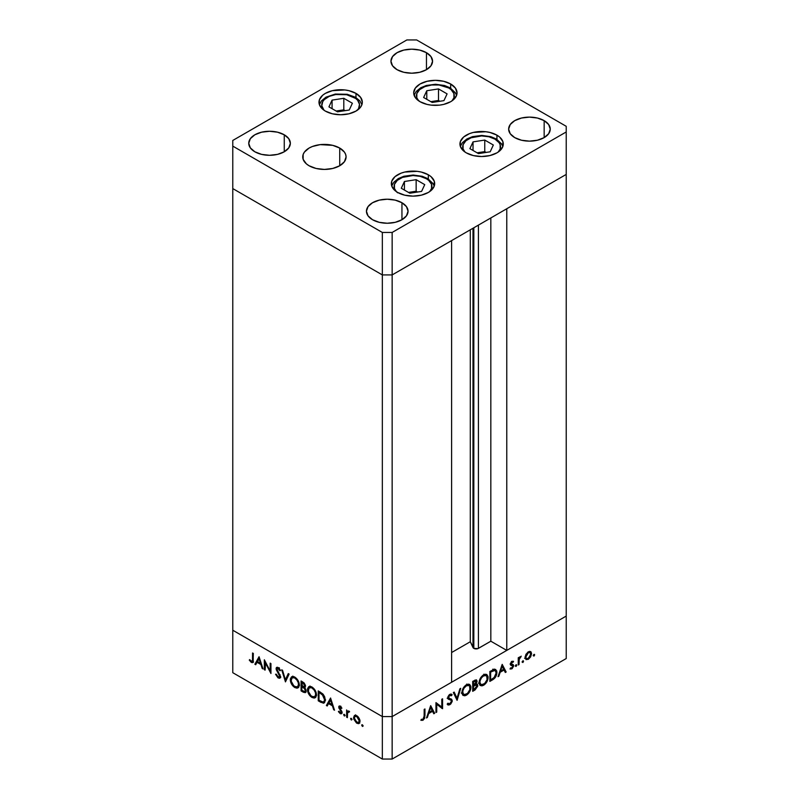 <?xml version="1.0" encoding="UTF-8"?>
<svg xmlns="http://www.w3.org/2000/svg" width="799" height="799" viewBox="0 0 799 799"><rect width="100%" height="100%" fill="white"/><g stroke="black" fill="none" stroke-linecap="round" stroke-linejoin="round"><path stroke-width="1.2" d="M472.988 228.254L472.988 647.54A3.236 1.868 0 0 0 473.827 648.379L473.827 227.765L473.827 648.379L470.301 641.737L451.605 652.533L470.301 641.737L470.301 229.812L470.301 641.737L472.988 647.54L472.988 228.254M566.221 174.422L566.221 616.079L506.766 650.406L506.766 208.749L566.221 174.422L506.766 208.749L506.766 650.406L490.826 641.207L477.912 648.608L473.827 648.379A3.236 1.868 0 0 0 478.411 648.379L478.411 225.128L478.411 648.379L490.826 641.207L490.826 217.957L490.826 641.207L506.766 650.406L566.221 616.079L566.221 126.302L416.659 39.95L406.851 39.95L232.779 140.454L232.779 146.117L382.341 232.459L392.149 232.459L566.221 131.965L566.221 174.422L392.149 274.926L382.341 274.926L232.779 188.584L232.779 630.231L232.779 188.584L382.341 274.926L232.779 188.584L382.341 274.926L382.341 716.583L232.779 630.231L382.341 716.583L382.341 274.926L392.149 274.926L451.605 240.599L392.149 274.926L382.341 274.926L392.149 274.926L566.221 174.422M451.605 682.256L392.149 716.583L382.341 716.583L392.149 716.583L392.149 232.459L392.149 759.05L566.221 658.546L566.221 616.079L392.149 716.583L382.341 716.583L232.779 630.231L232.779 672.698L382.341 759.05L382.341 716.583L232.779 630.231L232.779 672.698L382.341 759.05L392.149 759.05L382.341 759.05L382.341 716.583L392.149 716.583L451.605 682.256L451.605 240.599L451.605 682.256M265.108 662.351L265.108 670.131L264.339 669.692L264.339 659.784L270.172 670.95L270.172 663.15L270.941 663.589L270.941 673.497L265.108 662.351L270.941 673.497L270.941 663.589L270.172 663.15L270.172 670.95L264.339 659.784L264.339 669.692L265.108 670.131L265.618 662.061L265.108 662.351M279.85 676.204L278.172 676.913L276.284 674.176L275.555 674.256L278.172 677.932L279.93 678.121L280.619 676.663L280.509 677.402L279.5 678.271L277.952 677.802L275.555 674.256L276.284 674.176L278.172 676.913L279.8 676.593L276.174 669.282L276.264 667.814L277.423 667.245L279.241 668.413L280.509 670.541L279.81 670.751L277.902 668.393L276.873 669.043L280.619 676.663L276.873 669.043L278.132 668.513L279.81 670.751L280.509 670.541L278.222 667.545L276.674 667.355L276.104 668.633L276.584 670.421L279.54 675.055L279.45 677.073L280.679 676.373M285.463 681.887L281.717 669.812L282.546 670.291L285.403 679.749L288.269 673.597L289.088 674.076L285.463 681.887L289.088 674.076L288.269 673.597L285.403 679.749L282.546 670.291L281.717 669.812L285.463 681.887M294.821 687.549L293.093 686.181L290.636 681.956L290.377 678.8L291.575 676.803L293.443 676.553L295.65 677.692L298.996 682.726L299.305 685.432L298.576 687.41L297.038 688.179L294.821 687.549L298.007 687.879L299.325 684.933C299.076 681.567 297.548 678.96 294.751 677.093L291.625 676.773L290.297 679.769L291.166 679.27L290.297 679.769C290.566 683.095 292.074 685.682 294.821 687.549L295.84 686.96L294.821 687.549M311.99 697.457L310.252 696.089L307.795 691.864L307.545 688.708L308.744 686.711L310.611 686.461L312.808 687.599L316.154 692.633L316.464 695.34L315.745 697.317L314.197 698.086L311.99 697.457L315.166 697.787L316.484 694.84C316.234 691.475 314.716 688.868 311.92 687L308.784 686.681L307.465 689.677L308.324 689.177L307.465 689.677C307.725 693.003 309.233 695.589 311.99 697.457L312.998 696.868L311.99 697.457M326.382 705.517L330.566 698.016L334.531 710.211L333.692 709.732L332.424 705.827L328.529 703.579L327.23 705.996L326.382 705.517L327.23 705.996L328.529 703.579L332.424 705.827L333.692 709.732L334.531 710.211L330.566 698.016L326.382 705.517L327.61 704.808L326.382 705.517M362.416 726.441L361.907 724.743L363.076 725.682L362.416 726.441L363.136 726.031L362.416 724.793L361.697 725.202L362.416 724.793L361.697 725.202L362.416 726.441L363.136 726.031M353.558 717.602L354.916 715.295L358.112 716.753L359.84 719.839L359.51 723.115L358.352 723.684L356.494 723.005L353.797 719.18L353.558 717.602L356.813 723.205L359.071 723.485L360.049 721.347L359.19 718.281L356.813 715.714L354.416 715.524L353.558 717.602L354.506 717.053L353.558 717.602M351.3 720.029L350.801 718.321L351.969 719.27L351.3 720.029L352.019 719.609L351.3 718.371L350.591 718.79L351.3 718.371L350.591 718.79L351.3 720.029L352.019 719.609M347.395 717.642L346.626 717.202L346.626 709.961L347.395 711.47L348.454 710.98L349.602 711.799L347.605 712.578L347.395 717.642L347.535 712.808L349.602 711.799L348.933 711.16L347.395 711.47L346.626 709.961L346.626 717.202L347.395 716.753L346.626 717.202L347.395 717.642M344.369 716.024L343.87 714.326L345.038 715.265L344.369 716.024L345.088 715.614L344.369 714.376L343.66 714.785L344.369 714.376L343.66 714.785L344.369 716.024L345.088 715.614M338.706 707.155L338.976 706.216L339.974 706.026L341.902 708.134L341.373 708.453L340.134 706.985L339.495 707.395L341.992 712.259L341.702 713.567L340.534 713.777L338.377 711.579L338.886 711.21L340.544 712.848L341.243 712.159L338.706 707.155L341.243 712.159L340.134 712.688L338.886 711.21L338.377 711.579L340.174 713.597L341.483 713.757L341.712 711.28L339.475 707.564L340.294 707.065L341.373 708.453L341.902 708.134L340.294 706.176L339.185 706.046L338.706 707.155L339.935 706.456L338.706 707.155M325.283 700.044L324.624 702.521L323.415 703.21L318.242 700.813L318.242 690.905L323.285 694.481L324.664 696.828L325.283 700.044L322.696 693.832L318.242 690.905L318.242 700.813L320.908 702.351L321.887 701.782L320.908 702.351L324.084 703L325.283 700.044M304.489 687.53L305.488 685.991L302.761 681.966L301.083 680.998L301.083 690.905L303.4 692.244L304.529 691.594L303.4 692.244L301.083 690.905L301.083 680.998L304.209 683.035L305.428 685.402L305.348 686.84L304.489 687.53L305.897 689.637L306.097 691.574L305.318 692.623L303.4 692.244L305.448 692.553L306.147 691.015L304.898 687.4M254.871 664.229L259.056 656.728L263.021 668.923L262.182 668.443L260.913 664.538L257.018 662.291L255.72 664.708L254.871 664.229L255.72 664.708L257.018 662.291L260.913 664.538L262.182 668.443L263.021 668.923L259.056 656.728L254.871 664.229L256.099 663.52L254.871 664.229M251.375 661.442L252.494 660.973L252.564 652.983L253.333 653.432L253.053 662.321L251.335 662.441L249.268 660.094L249.717 659.594L251.375 661.442L249.717 659.594L249.268 660.094L251.335 662.441L252.744 662.631L253.333 653.432L252.564 652.983L252.564 659.574L253.333 659.135L251.375 661.442L253.393 660.813M436.733 704.289L436.733 712.079L435.964 712.518L435.964 702.611L441.797 707.045L441.797 699.245L442.566 698.795L442.566 708.703L436.733 704.289L442.566 708.703L442.566 698.795L441.797 699.245L441.797 707.045L435.964 702.611L435.964 712.518L436.733 712.079L435.964 711.629L436.733 712.079L436.733 704.289L435.964 703.849L436.733 704.289M449.657 698.516L452.244 700.693L452.134 701.552L450.716 704.069L448.219 705.068L447.18 704.129L447.909 703.21L449.797 703.769L451.465 701.302L451.006 700.194L447.859 698.596L447.889 696.868L449.048 694.96L450.876 694.021L452.134 694.701L451.435 695.709L449.527 695.559L448.509 697.387L448.958 698.276L451.575 699.225L452.244 700.693L451.375 699.095L448.948 698.276M457.088 700.324L453.343 692.573L454.172 692.094L457.028 698.256L459.894 688.798L460.713 688.319L457.088 700.324L460.713 688.319L459.894 688.798L457.028 698.256L454.172 692.094L453.343 692.573L457.088 700.324M466.446 695.17L464.718 695.799L462.681 695.07L461.942 693.113L462.251 690.436L465.497 685.402L468.134 684.144L469.622 684.403L470.871 686.381L470.621 689.547L468.963 692.853L466.446 695.17C469.203 693.292 470.701 690.686 470.951 687.36L469.662 684.423L466.386 684.793C463.64 686.691 462.162 689.307 461.922 692.613L463.23 695.51L466.446 695.17L465.457 694.601L466.446 695.17M483.615 685.262L481.877 685.892L479.849 685.162L479.11 683.205L479.42 680.518L482.666 675.495L485.303 674.236L486.781 674.496L488.029 676.473L487.789 679.639L486.122 682.945L483.615 685.262C486.371 683.385 487.869 680.778 488.109 677.452L486.821 674.516L483.545 674.885C480.808 676.783 479.32 679.39 479.09 682.706L480.389 685.602L483.615 685.262L482.626 684.693L483.615 685.262M498.017 676.693L502.191 664.369L506.157 671.999L505.318 672.478L504.049 670.031L500.154 672.279L498.856 676.214L498.017 676.693L498.856 676.214L500.154 672.279L504.049 670.031L505.318 672.478L506.157 671.999L502.191 664.369L498.017 676.693M533.932 656.079L533.273 655.32L534.441 654.381L534.211 655.859L534.651 654.84L533.932 654.431L533.213 655.669L533.932 656.079L533.213 655.669M530.706 651.644L528.329 651.824L525.932 654.401L525.073 657.467L526.171 653.991L529.627 651.365L531.075 651.984L531.565 653.722L530.626 656.918L528.329 659.325L526.022 659.574L525.073 657.467L526.052 659.594L528.329 659.325L531.565 653.722L530.576 651.565M522.826 662.501L522.156 661.742L523.325 660.793L523.095 662.281L523.535 661.262L522.826 660.843L522.107 662.081L522.826 662.501L522.107 662.081M519.03 664.558L518.251 665.008L518.251 657.767L519.03 657.317L519.03 658.386L521.228 656.169L519.23 659.255L519.03 664.558L519.16 659.565L521.228 656.169L519.03 658.386L519.03 657.317L518.251 657.767L518.251 665.008L519.03 664.558L518.251 664.119L519.03 664.558M516.004 666.436L515.335 665.677L516.504 664.738L516.274 666.216L516.713 665.197L516.004 664.788L515.285 666.026L516.004 666.436L515.285 666.026M510.891 663.34L511.18 664.299L513.637 665.707L513.338 664.758L510.371 663.619L511.32 664.169L510.461 663.26L511.1 663.629L511.919 662.191L511.27 661.812L512.998 662.321L513.527 661.402L511.919 661.292L510.331 664.109L511.45 661.642L513.357 661.292L511.1 663.629L513.338 664.758L513.607 666.146L512.159 668.623L510.171 669.043L510.511 667.954L512.169 667.684L512.868 666.196L510.731 665.158L510.331 664.109L510.621 665.058L512.868 666.196L511.76 667.994L510.511 667.954L510.181 669.043M496.908 672.498L495.04 677.822L489.867 681.397L489.867 671.49L494.631 669.232L496.698 670.83L496.908 672.498L495.72 669.482L494.331 669.272L489.867 671.49L489.867 681.397L492.534 679.859L491.655 679.35L492.534 679.859C495.29 678.231 496.748 675.784 496.908 672.498L496.059 672.009L496.908 672.498M475.025 689.966L472.708 691.305L472.708 681.397L476.264 679.839L477.113 681.307L476.114 683.994L477.522 684.473L477.722 686.191L475.025 689.966L477.772 685.572L477.133 684.084L476.114 683.994L477.113 681.307L476.514 679.939L472.708 681.397L472.708 691.305L475.025 689.966L474.147 689.457L475.025 689.966M426.506 717.981L430.681 705.657L434.646 713.277L433.807 713.767L432.539 711.32L428.644 713.567L427.345 717.492L426.506 717.981L427.345 717.492L428.644 713.567L432.539 711.32L433.807 713.767L434.646 713.277L430.681 705.657L426.506 717.981M423.001 719.24L424.119 717.472L424.189 709.402L424.958 708.963L424.678 718.171L422.961 720.279L420.893 720.328L421.343 719.31L423.001 719.24L421.343 719.31L420.893 720.328L422.961 720.279L424.958 715.654L424.958 708.963L424.189 709.402L424.189 715.994L423.001 719.24M566.221 616.079L392.149 716.583L392.149 759.05L566.221 658.546L566.221 616.079M534.651 654.84L533.932 654.431M530.616 653.173L529.647 652.393L528.319 652.713L530.067 652.553L530.796 654.171L528.319 658.436L526.561 658.636L525.143 656.628L525.842 657.028L528.319 652.713L527.62 652.314L528.319 652.713L526.401 654.88L525.862 657.307L526.561 658.636L528.329 659.325L527.38 658.776L530.077 656.608L530.616 653.173M524.623 658.376L525.872 657.907M523.535 661.262L522.826 660.843M518.251 657.947L519.03 658.386L518.251 657.947M520.029 656.738L520.798 657.187L520.029 656.738M519.839 656.958L520.409 657.287L519.839 656.958M518.251 659.045L519.16 659.565L518.251 659.045M518.251 661.682L519.03 662.131L518.251 661.682M516.713 665.197L516.004 664.788M511.919 662.191L512.998 662.321M513.338 664.758L511.32 664.169M510.002 668.913L511.799 668.863L510.441 668.084L511.799 668.863L513.637 665.707L511.15 664.748M510.621 665.058L512.648 665.627M512.529 665.547L510.341 664.289M511.05 665.187L511.16 664.009M504.598 671.1L506.157 671.999L504.598 671.1M503.17 669.522L504.049 670.031L503.17 669.522M499.585 671.949L500.154 672.279L499.585 671.949M498.286 675.884L498.856 676.214L498.286 675.884M502.132 666.336L503.64 669.252L500.574 671.02L500.004 670.691L500.574 671.02L502.132 666.336L501.562 666.006L502.132 666.336L500.574 671.02L503.64 669.252L502.132 666.336M494.201 669.292L494.401 670.131M494.421 670.361L494.122 669.083M490.646 679.929L490.646 672.059L489.867 671.609L490.646 672.059L491.245 671.709L490.366 671.2L491.245 671.709L493.882 670.461L492.803 669.842L495.2 670.591L496.139 672.948L494.082 677.702L490.646 679.929L489.867 679.49L490.646 679.929L494.541 677.212L496.139 673.237L495.839 671.31L494.841 670.451L490.646 672.059L490.646 679.929M487.24 676.953L488.109 677.452L487.24 676.953M483.585 675.874L486.321 675.594L487.34 677.892C487.12 680.628 485.862 682.755 483.585 684.264L480.888 684.543L479.859 682.256C480.079 679.54 481.318 677.412 483.585 675.874L482.766 675.405L483.585 675.874L481.517 677.772L480.009 680.928L480.009 683.405L481.537 684.773L484.663 683.475L487.06 679.699L486.711 675.894L485.472 675.355L483.585 675.874M475.006 680.099L477.113 681.307L475.006 680.099M475.555 683.664L476.114 683.994L475.555 683.664M475.305 684.453L477.772 685.572L475.315 684.353M474.316 685.622L474.047 686.121M473.477 681.966L474.526 681.367L473.647 680.858L476.344 681.777L473.477 685.143L472.708 684.693L473.477 685.143L473.477 681.966L472.708 681.517L473.477 681.966L473.477 685.143L474.586 684.483L475.595 685.053L474.596 684.473L476.114 682.755L476.234 681.227L473.477 681.966M474.716 680.249L476.344 681.777M475.595 685.053L473.477 686.161L473.477 689.847L472.708 689.397L473.477 689.847L474.576 689.207L476.763 687.03L476.833 685.332L475.595 685.053L477.003 686.011L473.477 689.847L473.477 686.161L472.708 685.712L473.987 685.862L472.708 685.123L473.987 685.862L476.564 685.073L475.006 684.174M468.174 684.134L468.434 685.083M470.082 686.86L470.951 687.36L470.082 686.86M468.474 685.442L468.174 684.114M466.416 685.792L469.153 685.502L470.182 687.799C469.952 690.536 468.703 692.663 466.416 694.171L463.72 694.451L462.701 692.174C462.921 689.447 464.159 687.32 466.416 685.792L465.607 685.312L466.416 685.792L464.059 688.099L462.851 690.835L462.971 693.632L464.369 694.681L467.505 693.382L469.902 689.607L469.542 685.802L468.304 685.262L466.416 685.792M455.6 697.427L457.028 698.256L455.6 697.427M449.068 698.336L447.849 697.008L448.509 697.387L449.767 695.4L449.028 694.98L451.435 695.709L452.134 694.701L449.847 694.341L447.73 697.877L448.219 699.105L451.165 700.324L451.475 701.123L449.797 703.769L447.909 703.21L447.18 704.129L447.979 704.958L449.797 704.788L447.64 703.549L449.797 704.788L452.244 700.693L449.787 699.475M447.77 703.39L448.539 703.829L447.909 703.21M448.609 698.815L451.165 700.324M448.718 698.915L447.17 698.226M452.134 694.701L451.535 694.211M449.557 694.531L451.435 695.709M448.509 697.477L449.118 697.807M449.787 699.554L449.607 698.386M435.964 702.93L441.797 707.045L435.964 702.93M440.109 706.066L440.109 706.995L440.109 706.066M441.477 708.074L442.566 708.703L441.477 708.074M433.088 712.388L434.646 713.277L433.088 712.388M431.66 710.81L432.539 711.32L431.66 710.81M428.074 713.237L428.644 713.567L428.074 713.237M426.776 717.162L427.345 717.492L426.776 717.162M430.621 707.624L432.129 710.541L429.063 712.309L428.494 711.979L429.063 712.309L430.621 707.624L430.052 707.295L430.621 707.624L429.063 712.309L432.129 710.541L430.621 707.624M424.189 715.205L424.958 715.654L424.189 715.205M421.333 719.34L422.961 720.279L421.333 719.34M362.416 724.793L361.697 725.202M359.63 722.975L358.282 722.636M357.752 722.656L356.813 723.205L358.561 722.516L356.803 722.316L354.327 718.051L355.056 716.433L356.803 716.593L359.28 720.908L359.979 720.508L358.561 722.516L359.24 720.328L356.803 716.593L357.513 716.194L355.425 716.284L354.376 717.512L354.746 719.879L357.752 722.656M355.275 715.165L354.786 716.893L355.645 714.825M358.032 722.496L359.85 722.945M356.594 715.594L355.056 716.433M351.3 718.371L350.591 718.79M347.855 712.109L347.855 711.21L347.855 712.109M348.264 710.97L347.395 711.47L348.264 710.97M349.433 711.589L348.783 711.969L349.433 711.589M349.263 711.24L348.044 711.949L348.783 711.969M344.369 714.376L343.66 714.785M340.923 706.696L340.294 707.065L340.923 706.696M339.475 707.564L340.294 707.065M341.942 713.127L340.174 713.597L341.093 712.688M338.926 711.27L338.377 711.579L338.926 711.27M341.243 712.159L340.134 712.688M341.592 711.02L341.023 711.35L341.592 711.02M340.664 709.712L340.074 710.051L340.664 709.712M339.585 708.104L338.996 708.443L339.585 708.104M340.224 707.734L339.974 706.016M339.994 705.936L340.004 707.075M340.883 712.528L342.102 713.157M334.262 709.402L333.692 709.732L334.262 709.402M332.993 705.487L332.424 705.827L332.993 705.487M329.408 703.07L328.529 703.579L329.408 703.07M327.81 704.918L330.826 698.825L327.81 704.918M330.506 699.914L332.014 704.568L332.584 704.239L332.014 704.568L328.948 702.8L331.076 699.584L328.948 702.8L332.014 704.568L330.506 699.914M319.121 700.304L318.242 700.813L319.121 700.304M325.622 699.974L324.564 701.252M319.011 700.244L319.011 692.363L319.9 691.854L319.011 692.363L320.489 692.214L319.62 692.713L322.257 694.511L322.966 694.101L322.257 694.511L324.514 699.604L325.243 699.185L323.625 701.842L322.456 701.971L319.011 700.244L322.916 702.021L324.014 701.512L324.514 699.884L323.215 695.609L319.011 692.363L319.011 700.244M323.625 701.842L325.253 700.783M308.734 688.259L309.463 686.431M315.725 697.337L313.627 696.968M309.962 686.001L308.704 688.468M313.438 696.868L315.825 697.307M316.664 695.17L315.845 696.069M310.551 687.03L311.77 686.83M311.96 688.039C314.227 689.557 315.475 691.674 315.715 694.391L314.706 696.728L311.96 696.418C309.712 694.92 308.464 692.823 308.234 690.116L309.273 687.769L312.769 687.569L308.983 687.979L308.384 691.435L310.891 695.639L312.679 696.768L314.616 696.778L315.645 695.19L315.435 692.593L314.027 689.917L311.96 688.039M314.706 696.728L316.444 695.539M311.59 686.82L309.273 687.769M301.083 690.905L301.962 690.396L301.083 690.905M305.947 692.004L301.852 690.336L301.852 686.651L303.3 686.401L302.362 686.94L303.97 687.989L304.589 687.629L303.97 687.989L305.368 690.566L306.047 690.176L304.938 691.485L305.368 690.406L304.739 688.818L301.852 686.651L302.741 686.131L301.852 686.651L301.852 690.336L304.739 691.564M304.629 691.534L306.117 692.004M304.938 691.485L305.767 690.885M304.709 685.562L303.98 683.874L301.852 682.456L301.852 685.632L303.91 686.551L304.709 685.562C304.429 686.721 303.65 686.85 302.372 685.932L301.852 682.456L302.731 681.947L301.852 682.456L302.901 683.055L303.71 682.596L302.901 683.055L304.709 685.562L305.388 685.172L304.309 686.451L305.538 685.742M291.565 678.351L292.304 676.523M298.566 687.43L296.469 687.06M292.804 676.094L291.545 678.561M296.269 686.96L298.666 687.4M299.505 685.262L298.676 686.161M293.393 677.123L294.601 676.923M294.791 678.131C297.058 679.649 298.317 681.767 298.556 684.483L297.538 686.82L294.791 686.511C292.544 685.013 291.305 682.915 291.066 680.209L292.114 677.862L295.61 677.662L291.965 677.952L291.136 681.078L293.722 685.732L295.87 686.97L297.448 686.86L298.486 685.282L298.277 682.686L296.858 680.009L294.791 678.131M297.538 686.82L299.285 685.632M294.422 676.913L292.114 677.862M286.282 680.129L286.052 679.38L286.282 680.129M286.631 679.05L285.403 679.749L286.631 679.05L288.968 674.006L286.631 679.05M280.439 677.572L279.39 677.222L278.172 677.932L279.27 677.153M280.099 674.726L279.54 675.055L280.099 674.726M278.561 672.249L277.992 672.578L278.561 672.249M277.143 670.101L276.584 670.421L277.143 670.101M277.353 668.274L276.104 668.633L277.433 667.245M280.439 670.391L279.81 670.751L280.439 670.391M278.911 668.064L278.132 668.513L278.911 668.064M276.873 669.043L278.132 668.513M279.36 667.804L278.112 668.493M279.181 677.093L280.729 677.562M277.373 667.485L277.363 668.354M265.108 669.242L264.339 669.692L265.108 669.242M270.941 670.501L270.172 670.95L270.941 670.501M262.751 668.114L262.182 668.443L262.751 668.114M261.483 664.209L260.913 664.538L261.483 664.209M257.897 661.782L257.018 662.291L257.897 661.782M256.299 663.629L259.315 657.547L256.299 663.629M258.996 658.626L260.504 663.29L261.073 662.95L260.504 663.29L257.438 661.512L259.565 658.296L257.438 661.512L260.504 663.29L258.996 658.626M253.183 662.001L251.335 662.441L252.204 661.492M249.837 659.764L249.268 660.094L249.837 659.764M251.975 661.302L253.563 662.041M397.682 192.829A18.896 10.906 180 0 1 400.758 178.137A18.896 10.906 180 0 1 426.366 178.726A18.896 10.906 180 0 1 429.612 191.65L431.54 188.574L431.54 184.319L428.723 180.384L426.366 178.726A2.777 1.598 -60 0 1 427.755 178.596A2.777 1.598 120 0 0 426.366 178.726L420.234 176.369L413.003 175.53L402.506 177.378L397.293 180.384L394.476 184.319L394.476 188.574L396.404 191.65M434.276 186.017L433.308 183.82L427.755 178.596A2.777 1.598 -60 0 1 428.334 179.865A21.673 12.514 180 0 1 434.227 186.167M424.728 184.629L416.149 179.675L404.424 181.493L401.288 188.254L409.867 193.218L421.592 191.4L424.728 184.629L421.592 191.4L409.867 193.218L401.288 188.254L404.424 181.493L404.424 190.072L404.424 181.493L416.149 179.675L416.149 191.231L408.479 192.419L416.149 191.231L416.149 179.675L424.728 184.629M417.527 192.03L416.149 191.231L417.527 192.03M460.344 146.407L462.421 142.641L466.906 138.956L472.549 136.629L481.797 135.421L490.806 136.669L496.359 138.986A2.777 1.598 120 0 0 494.981 139.126L488.848 136.759L481.617 135.93L471.11 137.768L465.897 140.774L463.08 144.709L463.08 148.964L465.008 152.04A18.896 10.906 180 0 1 470.301 138.097A18.896 10.906 180 0 1 494.981 139.126A2.777 1.598 -60 0 1 496.359 138.986A2.777 1.598 -60 0 1 496.938 140.254A21.673 12.514 180 0 1 502.831 146.557M494.981 139.126L499.075 142.661L500.144 144.709L500.144 148.964L498.216 152.04A18.896 10.906 180 0 0 494.981 139.126M469.892 148.654L478.471 153.608L490.196 151.79L493.333 145.018L484.753 140.065L473.028 141.882L469.892 148.654L473.028 141.882L484.753 140.065L484.753 151.62L477.093 152.809L484.753 151.62L484.753 140.065L493.333 145.018L490.196 151.79L478.471 153.608L469.892 148.654M473.028 150.462L473.028 141.882L473.028 150.462M486.142 152.419L484.753 151.62L486.142 152.419M448.728 87.97A18.896 10.906 180 0 1 451.964 100.894L453.902 97.808L453.902 93.553L451.075 89.618L448.728 87.97A2.777 1.598 -60 0 1 450.117 87.83A2.777 1.598 120 0 0 448.728 87.97L439.051 84.984L431.68 84.984L424.868 86.612L419.655 89.618L416.828 93.553L416.828 97.808L418.756 100.894A18.896 10.906 180 0 1 424.059 86.941A18.896 10.906 180 0 1 448.728 87.97M456.619 95.291L453.383 99.805L450.686 101.703L443.655 104.409L439.59 105.128L431.14 105.128L427.066 104.409L420.044 101.703A21.673 12.514 180 0 1 413.692 92.854A21.673 12.514 180 0 1 427.066 81.288A21.673 12.514 180 0 1 450.686 84.005L455.38 88.06L457.038 92.854L456.619 95.291L455.67 93.064L450.117 87.83A2.777 1.598 -60 0 1 450.686 89.098A21.673 12.514 180 0 1 456.579 95.401M447.09 93.873L438.501 88.919L426.786 90.726L423.64 97.498L432.219 102.452L443.944 100.634L447.09 93.873L443.944 100.634L432.219 102.452L423.64 97.498L426.786 90.726L426.786 99.306L426.786 90.726L438.501 88.919L438.501 100.464L430.841 101.653L438.501 100.464L438.501 88.919L447.09 93.873M439.889 101.263L438.501 100.464L439.889 101.263M357.023 110.522L358.551 108.574L359.51 104.349L357.602 100.235L355.645 98.427L346.726 94.731L335.77 94.522A18.896 10.906 180 0 0 324.054 110.272L321.797 105.778L322.766 101.553L324.294 99.605L329.148 96.409L335.77 94.522A2.777 0.589 -98.8 0 0 335.34 94.052A2.777 0.589 81.2 0 1 335.77 94.522A18.896 10.906 180 0 1 355.495 98.307A18.896 10.906 180 0 1 357.263 110.272M343.8 98.297L332.074 100.115L328.938 106.876L337.518 111.83L349.243 110.022L352.379 103.251L343.8 98.297L343.8 109.853L336.129 111.031L343.8 109.853L343.8 98.297L352.379 103.251L349.243 110.022L337.518 111.83L328.938 106.876L332.074 100.115L332.074 108.694L332.074 100.115L343.8 98.297M345.178 110.652L343.8 109.853L345.178 110.652M466.286 152.849A21.673 12.514 180 0 1 459.944 144A21.673 12.514 180 0 1 473.318 132.444A21.673 12.514 180 0 1 496.938 135.161L496.938 139.326L496.938 135.161L499.635 137.048L502.871 141.563L502.871 146.447L499.635 150.951L496.938 152.849L489.907 155.565L481.617 156.514L473.318 155.565L466.286 152.849L463.59 150.951L460.364 146.447L460.364 141.563L463.59 137.048L469.572 133.603L473.318 132.444L485.842 131.735L489.907 132.444L496.938 135.161A21.673 12.514 180 0 1 503.28 144A21.673 12.514 180 0 1 489.907 155.565A21.673 12.514 180 0 1 466.286 152.849M397.682 192.459A21.673 12.514 180 0 1 391.34 183.61A21.673 12.514 180 0 1 404.713 172.055A21.673 12.514 180 0 1 428.334 174.771L428.334 178.936L428.334 174.771L431.031 176.659L434.266 181.173L434.266 186.057L431.031 190.562L428.334 192.459L421.303 195.176L413.003 196.125L404.713 195.176L397.682 192.459L394.986 190.562L391.75 186.057L391.75 181.173L394.986 176.659L400.968 173.213L404.713 172.055L417.238 171.346L421.303 172.055L428.334 174.771A21.673 12.514 180 0 1 434.676 183.61A21.673 12.514 180 0 1 421.303 195.176A21.673 12.514 180 0 1 397.682 192.459M309.083 165.763A21.673 12.514 180 0 1 302.741 156.914A21.673 12.514 180 0 1 316.114 145.348A21.673 12.514 180 0 1 339.735 148.065L339.735 165.763L332.704 168.469L324.404 169.428L316.114 168.469L309.083 165.763L306.387 163.865L303.151 159.351L303.151 154.467L304.389 152.12L309.083 148.065L312.369 146.507L320.179 144.639L332.704 145.348L339.735 148.065L344.429 152.12L345.657 154.467L346.077 156.914L344.429 161.698L339.735 165.763L339.735 148.065A21.673 12.514 180 0 1 346.077 156.914A21.673 12.514 180 0 1 332.704 168.469A21.673 12.514 180 0 1 309.083 165.763M325.333 111.081A21.673 12.514 180 0 1 318.981 102.232A21.673 12.514 180 0 1 332.364 90.677A21.673 12.514 180 0 1 355.984 93.383L355.984 97.558L355.984 93.383L360.679 97.448L362.327 102.232L361.907 104.679L360.679 107.026L355.984 111.081L348.953 113.798L340.654 114.746L332.364 113.798L325.333 111.081L322.636 109.183L319.4 104.679L319.4 99.795L322.636 95.281L325.333 93.383L332.364 90.677L344.888 89.957L348.953 90.677L355.984 93.383A21.673 12.514 180 0 1 362.327 102.232A21.673 12.514 180 0 1 348.953 113.798A21.673 12.514 180 0 1 325.333 111.081M450.686 84.005L450.686 88.18L450.686 84.005A21.673 12.514 180 0 1 457.038 92.854A21.673 12.514 180 0 1 443.655 104.409A21.673 12.514 180 0 1 420.044 101.703L415.34 97.638L413.692 92.854L415.34 88.06L420.044 84.005L427.066 81.288L435.365 80.339L443.655 81.288L450.686 84.005M544.159 120.639L544.159 137.618L537.407 140.225L529.447 141.143L521.487 140.225L514.736 137.618A20.804 12.015 180 0 1 508.643 129.128A20.804 12.015 180 0 1 521.487 118.032A20.804 12.015 180 0 1 544.159 120.639L548.663 124.534L550.251 129.128L548.663 133.723L544.159 137.618L544.159 120.639A20.804 12.015 180 0 1 550.251 129.128A20.804 12.015 180 0 1 537.407 140.225A20.804 12.015 180 0 1 514.736 137.618L510.221 133.723L508.643 129.128L510.221 124.534L514.736 120.639L521.487 118.032L529.447 117.113L537.407 118.032L544.159 120.639M284.264 134.791L284.264 151.78L277.513 154.377L269.553 155.296L261.593 154.377L254.841 151.78A20.804 12.015 180 0 1 248.749 143.281A20.804 12.015 180 0 1 261.593 132.185A20.804 12.015 180 0 1 284.264 134.791L288.779 138.686L290.357 143.281L288.779 147.885L284.264 151.78L284.264 134.791A20.804 12.015 180 0 1 290.357 143.281A20.804 12.015 180 0 1 277.513 154.377A20.804 12.015 180 0 1 254.841 151.78L250.337 147.885L248.749 143.281L250.337 138.686L254.841 134.791L261.593 132.185L269.553 131.276L277.513 132.185L284.264 134.791M426.466 52.694L426.466 69.673L419.725 72.28L411.755 73.198L403.795 72.28L397.053 69.673A20.804 12.015 180 0 1 390.951 61.183A20.804 12.015 180 0 1 403.795 50.087A20.804 12.015 180 0 1 426.466 52.694L430.981 56.589L432.559 61.183L430.981 65.778L426.466 69.673L426.466 52.694A20.804 12.015 180 0 1 432.559 61.183A20.804 12.015 180 0 1 419.725 72.28A20.804 12.015 180 0 1 397.053 69.673L392.539 65.778L390.951 61.183L392.539 56.589L397.053 52.694L403.795 50.087L411.755 49.168L419.725 50.087L426.466 52.694M401.947 202.736L401.947 219.725L395.205 222.332L387.245 223.241L379.275 222.332L372.534 219.725A20.804 12.015 180 0 1 366.441 211.226A20.804 12.015 180 0 1 379.275 200.13A20.804 12.015 180 0 1 401.947 202.736L406.461 206.631L408.049 211.226L406.461 215.83L401.947 219.725L401.947 202.736A20.804 12.015 180 0 1 408.049 211.226A20.804 12.015 180 0 1 395.205 222.332A20.804 12.015 180 0 1 372.534 219.725L368.019 215.83L366.441 211.226L368.019 206.631L372.534 202.736L379.275 200.13L387.245 199.221L395.205 200.13L401.947 202.736M406.851 39.95L416.659 39.95L566.221 126.302L566.221 131.965L392.149 232.459L382.341 232.459L382.341 274.926L382.341 232.459L232.779 146.117L232.779 188.584L232.779 140.454L406.851 39.95M530.067 652.553L528.568 651.694M526.561 658.636L525.083 657.787M512.818 662.191L511.62 661.502M511.4 664.229L510.371 663.629M512.588 665.577L510.142 664.169M495.2 670.591L492.743 669.182M486.321 675.594L483.864 674.176M480.888 684.543L478.431 683.125M469.153 685.502L466.706 684.084M463.72 694.451L461.273 693.033M358.561 722.516L359.79 721.807M339.745 707.015L340.963 706.306M340.943 712.778L342.172 712.069M277.173 668.383L278.402 667.674M427.755 178.596L422.202 176.279L413.193 175.031L403.944 176.239L398.302 178.567L393.807 182.252L391.74 186.017M496.359 138.986L501.942 144.259L502.881 146.407M450.117 87.83L444.554 85.513L435.545 84.265L426.306 85.483L420.654 87.81L416.169 91.486L414.092 95.261M361.927 104.639L359.86 100.874L355.445 97.238L347.235 94.272L335.34 94.052L325.992 97.158L321.488 100.834L319.39 104.639"/></g></svg>
